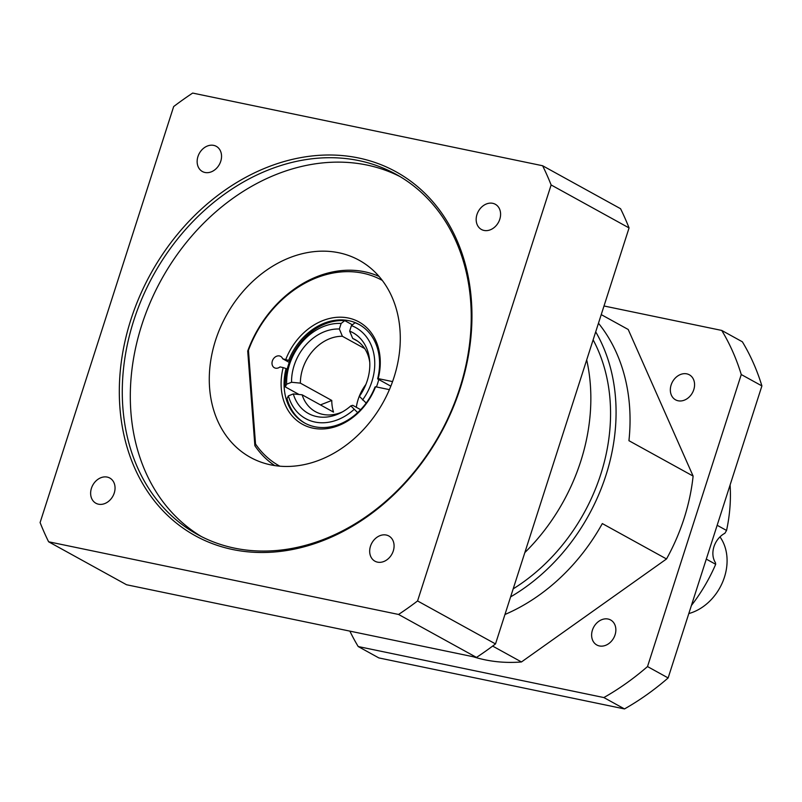 <?xml version="1.0" encoding="UTF-8"?>
<svg xmlns="http://www.w3.org/2000/svg" width="802" height="802" viewBox="0 0 802 802"><rect width="100%" height="100%" fill="white"/><g stroke="black" fill="none" stroke-linecap="round" stroke-linejoin="round"><path stroke-width="1.2" d="M342.494 411.857A41.133 32.762 118.9 0 1 315.407 411.647A41.133 32.762 118.9 0 1 302.123 394.805L333.522 412.118A41.133 32.762 118.9 0 1 331.777 400.449L320.439 404.9M359.577 324.76A56.28 44.832 118.9 0 0 355.035 322.755L351.426 325.602L349.652 331.136L352.7 338.424L357.421 341.03M299.076 394.504L285.271 386.895L286.635 384.198L291.557 382.263L300.379 383.135L331.777 400.449M356.319 407.286A41.133 32.762 118.9 0 1 365.902 384.429M300.379 383.135A41.133 32.762 118.9 0 1 342.404 336.289L339.356 329L341.131 323.457L344.74 320.62L352.399 324.83M364.72 348.589L342.404 336.289M352.7 338.424A41.133 32.762 118.9 0 1 355.126 339.607A41.133 32.762 118.9 0 1 369.762 362.394M357.672 412.619L350.845 405.882L352.73 405.311L360.649 409.682M302.123 394.805L293.301 393.932L288.379 395.867L287.016 398.564A56.28 44.832 118.9 0 0 305.231 423.326M719.975 536.889A47.629 37.935 118.9 0 1 722.923 581.36A47.629 37.935 118.9 0 1 688.808 613.57M586.693 359.887A181.843 144.841 118.9 0 1 580.708 461.421A181.843 144.841 118.9 0 1 524.829 552.588M513.18 588.868A175.347 139.668 -61.1 0 0 600.778 474.253A175.347 139.668 -61.1 0 0 593.129 339.858M291.557 382.263A46.135 36.742 118.9 0 1 339.356 329M350.845 405.882A46.135 36.742 118.9 0 1 340.7 412.819A46.135 36.742 118.9 0 1 293.301 393.932M349.652 331.136A46.135 36.742 118.9 0 1 369.622 360.369A46.135 36.742 118.9 0 1 359.396 396.358L366.183 403.055M286.635 384.198A51.96 41.383 118.9 0 1 341.131 323.457M353.993 409.491A51.96 41.383 118.9 0 1 288.379 395.867M351.426 325.602A51.96 41.383 118.9 0 1 362.544 399.967M285.271 386.895A56.28 44.832 118.9 0 1 287.186 369.201A56.28 44.832 118.9 0 1 289.813 361.04A56.28 44.832 118.9 0 1 344.74 320.62M390.835 386.173L378.765 379.516A56.28 44.832 118.9 0 1 376.429 386.945M374.995 387.045A56.28 44.832 118.9 0 1 304.66 423.015A56.28 44.832 118.9 0 1 286.043 368.569L283.176 367.587A58.446 46.556 -61.1 0 0 313.001 428.168A58.446 46.556 -61.1 0 0 375.577 386.764L374.995 387.045M287.186 369.201L286.043 368.569M279.858 466.203A106.075 84.491 118.9 0 1 255.527 444.007L248.44 350.344A106.075 84.491 118.9 0 1 382.283 280.419M389.401 389.642L375.577 386.764M283.176 367.587L280.028 366.925A6.496 5.173 118.9 0 1 274.364 367.737A6.496 5.173 118.9 0 1 272.971 359.557A6.496 5.173 118.9 0 1 280.63 356.369A6.496 5.173 118.9 0 1 282.645 358.765L288.66 360.409A56.28 44.832 118.9 0 1 359.005 324.439A56.28 44.832 118.9 0 1 377.622 378.885L378.193 378.614A58.446 46.556 -61.1 0 0 348.369 318.023A58.446 46.556 -61.1 0 0 285.793 359.426M378.193 378.614L392.559 381.592M282.645 358.765L289.281 362.434M288.66 360.409L289.813 361.04M378.765 379.516L377.622 378.885M379.055 276.429A108.24 86.215 -61.1 0 0 247.718 351.025L254.876 445.701A108.24 86.215 -61.1 0 0 274.755 465.601M248.44 350.344L247.718 351.025M254.876 445.701L255.527 444.007M48.611 541.781A324.72 258.645 118.9 0 1 40.1 522.563L173.663 106.566A324.72 258.645 118.9 0 1 192.67 93.072L542.613 165.743A324.72 258.645 118.9 0 1 551.124 184.951L417.561 600.949A324.72 258.645 118.9 0 1 398.554 614.452L48.611 541.781L126.546 584.748L476.488 657.419L398.554 614.452M542.613 165.743L620.558 208.71A324.72 258.645 118.9 0 1 629.059 227.928L495.506 643.926A324.72 258.645 118.9 0 1 476.488 657.419M495.506 643.926L417.561 600.949M629.059 227.928L551.124 184.951M338.835 252.76A112.571 89.664 -61.1 0 0 220.299 327.677A112.571 89.664 -61.1 0 0 250.435 457.391A112.571 89.664 -61.1 0 0 383.306 402.103A112.571 89.664 -61.1 0 0 359.136 260.239A112.571 89.664 -61.1 0 0 338.835 252.76M400.028 176.58A205.653 163.809 -61.1 0 0 366.995 165.052A205.653 163.809 -61.1 0 0 151.598 299.306A205.653 163.809 -61.1 0 0 201.513 536.628M393.281 550.954A14.386 11.459 118.9 0 1 374.935 561.189A14.386 11.459 118.9 0 1 371.847 543.054A14.386 11.459 118.9 0 1 388.83 535.987A14.386 11.459 118.9 0 1 393.281 550.954M98.486 504.197A14.386 11.459 118.9 0 1 95.899 503.245A14.386 11.459 118.9 0 1 92.801 485.11A14.386 11.459 118.9 0 1 109.794 478.042A14.386 11.459 118.9 0 1 113.643 494.623A14.386 11.459 118.9 0 1 98.486 504.197M197.944 156.56A14.386 11.459 118.9 0 1 216.289 146.335A14.386 11.459 118.9 0 1 219.377 164.46A14.386 11.459 118.9 0 1 202.395 171.528A14.386 11.459 118.9 0 1 197.944 156.56M492.739 203.317A14.386 11.459 118.9 0 1 495.325 204.279A14.386 11.459 118.9 0 1 498.423 222.415A14.386 11.459 118.9 0 1 481.431 229.482A14.386 11.459 118.9 0 1 477.581 212.901A14.386 11.459 118.9 0 1 492.739 203.317M358.474 157.954A207.818 165.533 -61.1 0 0 121.533 422.032A207.818 165.533 -61.1 0 0 406.825 481.28A207.818 165.533 -61.1 0 0 358.474 157.954M358.965 160.631A205.653 163.809 118.9 0 1 396.048 174.295A205.653 163.809 118.9 0 1 440.208 433.481A205.653 163.809 118.9 0 1 197.462 534.483A205.653 163.809 118.9 0 1 142.415 297.512A205.653 163.809 118.9 0 1 358.965 160.631M349.873 631.124A248.951 198.294 -61.1 0 0 358.213 646.542L378.845 657.921L624.497 708.928A248.951 198.294 -61.1 0 0 668.136 677.941L761.9 385.912A248.951 198.294 -61.1 0 0 742.371 341.802L721.74 330.434L604.006 305.983M358.213 646.542L603.866 697.56A248.951 198.294 -61.1 0 0 647.515 666.562L741.269 374.544A248.951 198.294 -61.1 0 0 721.74 330.434M741.269 374.544L761.9 385.912M647.515 666.562L668.136 677.941M603.866 697.56L624.497 708.928M608.056 619.034A14.286 11.378 118.9 0 1 610.633 619.976A14.286 11.378 118.9 0 1 614.462 636.437A14.286 11.378 118.9 0 1 599.415 645.951A14.286 11.378 118.9 0 1 596.838 644.998A14.286 11.378 118.9 0 1 593.019 628.537A14.286 11.378 118.9 0 1 608.056 619.034M686.773 373.852A14.286 11.378 118.9 0 1 689.349 374.805A14.286 11.378 118.9 0 1 693.179 391.266A14.286 11.378 118.9 0 1 678.131 400.779A14.286 11.378 118.9 0 1 675.555 399.827A14.286 11.378 118.9 0 1 671.735 383.366A14.286 11.378 118.9 0 1 686.773 373.852M473.2 656.738A181.843 144.841 -61.1 0 0 521.46 661.961L492.639 646.081M628.207 329.482A181.843 144.841 -61.1 0 0 627.765 329.241L601.229 314.615L628.207 329.482L693.118 476.087L628.938 440.699A181.843 144.841 -61.1 0 0 598.462 323.236M504.949 614.492A181.843 144.841 -61.1 0 0 602.322 523.576L666.512 558.964A181.843 144.841 -61.1 0 0 693.118 476.087M666.512 558.964L521.46 661.961M730.091 484.979A151.538 120.701 118.9 0 1 726.552 530.463L717.158 525.28M706.291 559.114L715.685 564.297A151.538 120.701 118.9 0 1 691.414 605.47M510.603 596.878A181.843 144.841 -61.1 0 0 595.696 331.838M726.552 530.463L724.898 533.26A19.479 15.519 -61.1 0 0 715.444 562.673L715.685 564.297"/></g></svg>
